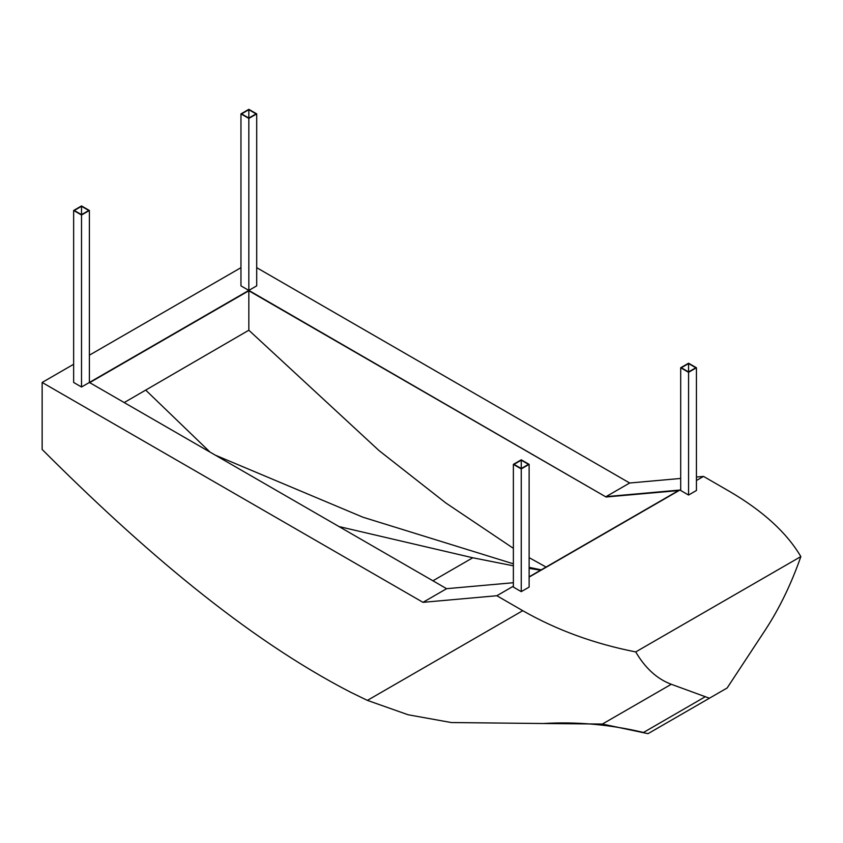 <?xml version="1.0" encoding="UTF-8"?>
<svg xmlns="http://www.w3.org/2000/svg" width="843" height="843" viewBox="0 0 843 843"><rect width="100%" height="100%" fill="white"/><g stroke="black" fill="none" stroke-linecap="round" stroke-linejoin="round"><path stroke-width="1.26" d="M680.691 478.445L629.668 483.007L606.043 496.643L679.363 490.089L529.13 576.823M680.691 489.593L529.13 577.097M529.13 464.356L521.248 468.908L513.376 464.356L521.248 459.814L529.13 464.356L529.13 587.097L521.248 591.638L513.376 587.097L513.376 464.356M521.248 460.173L528.498 464.356L521.248 468.539L514.009 464.356L521.248 460.173L521.248 468.539M89.39 210.476L81.518 215.028L73.647 210.476L81.518 205.934L89.39 210.476L89.39 382.459L81.518 387L73.647 382.459L73.647 210.476M81.518 206.293L88.757 210.476L81.518 214.659L74.279 210.476L81.518 206.293L81.518 214.659M649.142 733.02L648.025 733.663L602.387 724.053L671.281 684.274L709.427 698.215L727.14 687.983L765.296 629.995C779.459 608.34 791.314 583.872 800.85 556.591C786.793 532.713 762.989 510.974 729.427 491.364L703.526 476.411L696.434 480.499M703.526 476.411L696.434 477.043M240.961 285.861L248.833 290.403L256.704 285.861L256.704 113.879L248.833 109.337L240.961 113.879L240.961 285.861M73.647 364.271L42.15 382.459L422.986 602.334L446.6 588.688L89.39 382.459L248.833 290.403L606.043 497.001L248.833 290.772L248.833 118.431L256.704 113.879M256.704 267.674L629.668 483.007M240.961 267.674L89.39 355.177M800.85 556.591L635.727 651.924C594.378 643.81 556.717 630.058 522.744 610.69L496.843 595.727L513.376 586.191M688.562 495.041L696.434 490.5L696.434 367.759L688.562 363.217L680.691 367.759L680.691 490.5L688.562 495.041L688.562 372.311L696.434 367.759M42.15 382.459L42.15 449.445C140.56 547.908 245.102 637.845 350.562 692.208L367.39 700.385L522.744 610.69M671.281 684.274C657.108 678.984 645.264 668.204 635.727 651.924M680.691 367.759L688.562 372.311M688.562 371.942L695.812 367.759L688.562 363.575L681.323 367.759L688.562 371.942L688.562 363.575M240.961 113.879L248.833 118.431M248.833 118.062L256.072 113.879L248.833 109.695L241.583 113.879L248.833 118.062L248.833 109.695M496.843 595.727L422.986 602.334M513.376 582.724L446.6 588.688M705.306 696.708L643.462 732.483L642.724 732.293C609.731 724.485 576.538 721.555 543.145 723.515L451.321 722.546L408.096 714.759L367.39 700.385M602.387 724.053L543.145 723.515M648.025 733.663L709.427 698.215M521.248 468.908L521.248 591.638M81.518 215.028L81.518 387M678.499 490.584L606.043 497.001M124.216 402.564L248.833 330.224L248.833 290.772L89.39 382.817M513.376 565.811L472.775 557.771L339.012 526.569M248.833 330.224L378.918 450.489L445.694 502.881L513.376 548.329M529.13 557.644L546.064 567.054M540.616 570.195L529.13 568.393M221.119 458.508L221.119 457.886L215.25 455.125L362.975 517.233L513.376 563.819M529.13 567.36L541.217 569.847M221.119 457.886L220.581 458.202M472.775 557.771L432.923 580.785M210.065 452.133L145.807 390.204"/></g></svg>
